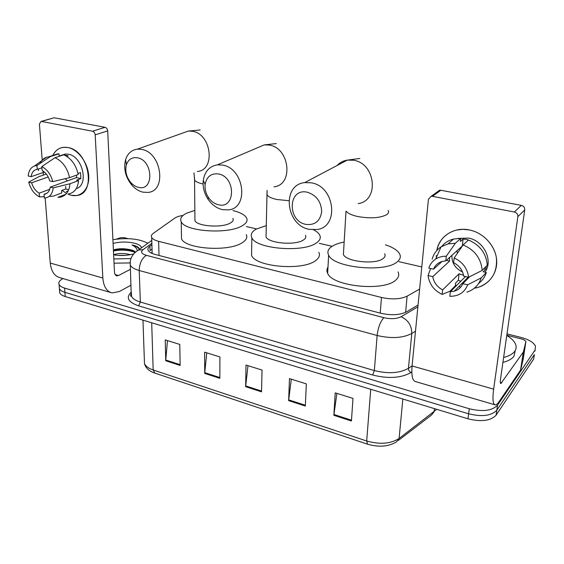 <?xml version="1.0" encoding="UTF-8"?>
<svg xmlns="http://www.w3.org/2000/svg" width="564" height="564" viewBox="0 0 564 564"><rect width="100%" height="100%" fill="white"/><g stroke="black" fill="none" stroke-linecap="round" stroke-linejoin="round"><path stroke-width="0.85" d="M183.088 215.406C179.303 216.012 176.469 216.964 174.586 218.261L153.359 233.306C151.512 234.638 150.955 236.027 151.681 237.472C152.604 239.08 154.924 240.37 158.639 241.343L381.468 297.461C391.931 299.71 400.475 299.272 407.109 296.156L419.623 289.071M421.794 266.941L398.924 261.675M332.111 246.292L319.238 243.331M256.578 228.906L246.369 226.559M506.994 333.867L521.355 337.519C528.99 339.598 533.699 342.489 535.497 346.204L535.095 349.969L497.533 405.178C492.125 410.789 482.706 411.981 469.283 408.759L64.62 288.098C61.702 287.21 59.862 286.018 59.1 284.545C58.219 282.43 59.516 280.442 62.999 278.581M147.31 242.978L148.142 243.049M534.193 355.708L533.65 359.12L496.101 415.167L496.821 410.183C491.413 415.837 482.023 417.043 468.628 413.793L64.923 292.328C62.012 291.426 60.172 290.234 59.417 288.74L59.255 286.59L59.417 288.74C60.172 290.234 62.012 291.426 64.923 292.328L468.628 413.793C482.023 417.043 491.413 415.837 496.821 410.183L534.376 354.559L496.821 410.183L497.533 405.178M534.912 351.168L535.095 349.969M151.899 244.72L149.925 246.158C148.064 247.547 147.5 248.992 148.226 250.494C149.15 252.143 151.441 253.462 155.114 254.449L380.827 313.26C391.268 315.579 399.798 315.114 406.433 311.878L418.051 305.039M149.925 246.158L150.059 250.557L152.026 249.105M496.101 415.167C490.708 420.857 481.332 422.076 467.979 418.805L65.227 296.537C62.315 295.628 60.482 294.429 59.728 292.928L59.565 290.756M165.738 360.77L165.231 339.895L179.782 344.428L180.149 365.444L165.738 360.77L165.767 360.022L180.135 364.675M288.641 400.637L289.466 378.606L306.344 383.865L305.328 406.052L288.641 400.637L288.705 399.848L305.364 405.241M333.853 415.301L335.213 392.861L352.993 398.403L351.421 420.998L333.853 415.301L333.937 414.498L351.478 420.18M204.739 373.424L204.626 352.169L219.904 356.927L219.847 378.324L204.739 373.424L204.774 372.663L219.854 377.542M245.657 386.692L245.989 365.056L262.034 370.062L261.527 391.839L245.657 386.692L245.707 385.917L261.541 391.049M247.984 365.676L245.707 385.917M206.755 352.831L204.774 372.663M336.891 393.383L333.937 414.498M291.306 379.177L288.705 399.848M167.473 340.593L165.767 360.022M506.768 335.481C511.245 338.146 514.156 341.001 515.503 344.068C516.575 346.641 516.314 349.06 514.728 351.309C512.711 354.03 509.01 356.096 503.617 357.491M515.27 350.448L514.001 356.194C511.985 358.944 508.291 361.023 502.912 362.433M469.467 229.964C483.637 232.791 495.65 246.052 496.63 260.06C497.716 274.076 487.782 286.244 474.338 288.204L478.554 287.231C491.554 282.169 497.497 272.363 496.376 257.818C494.416 244.593 482.826 232.657 469.467 229.964C454.013 226.545 439.102 236.309 436.776 250.529C439.116 239.926 445.652 233.115 456.396 230.091L462.832 229.315L469.467 229.964M506.803 335.242L523.455 339.486L525.93 341.389L523.399 351.957L520.657 369.942L499.034 401.737C497.575 403.859 496.327 404.91 495.284 404.896C492.915 404.409 492.365 399.157 493.641 389.153L517.851 216.647C517.935 214.257 516.765 212.713 514.354 212.008L521.312 205.359C523.681 206.043 524.823 207.552 524.731 209.9L500.458 379.558C500.127 382.096 500.261 383.428 500.867 383.555L523.399 351.957M523.251 358.951L520.657 369.942M494.684 404.719L415.612 381.616C412.474 380.89 411.297 375.673 412.08 365.958L428.421 199.339L431.122 196.321L432.482 196.328L514.354 212.008M460.675 287.161L458.877 286.561L460.675 287.161M456.48 285.581L455.423 285.081L456.48 285.581M436.465 258.587L436.317 255.506M437.227 191.901L439.483 190.272L440.822 190.272L521.312 205.359M454.154 257.974L453.625 262.662C459.265 265.651 462.628 270.142 463.714 276.141L468.599 277.269C467.429 268.415 462.614 261.985 454.154 257.974L463.093 244.917L468.451 240.031C479.908 244.945 486.182 253.314 487.282 265.136L482.185 270.396L468.599 277.269M469.685 276.72L462.818 283.685C461.155 287.471 458.313 289.966 454.302 291.186L450.34 291.743L465.483 276.55M460.844 281.203L458.306 280.322L455.663 282.952L455.331 285.842L449.938 291.243L442.12 294.422L442.62 289.889L459.068 273.787L463.559 275.26M441.76 246.412C444.777 242.717 448.711 240.257 453.555 239.037L460.788 238.417L460.443 241.427L463.107 239.03L466.936 239.51L470.475 240.856M458.031 238.396L468.508 238.093C483.94 240.743 493.486 260.624 484.977 272.193M462.818 283.685L467.683 284.827L481.24 277.841L486.33 272.497L483.193 271.785L485.703 269.183L486.45 265.996M486.33 272.497C484.927 276.987 482.382 280.611 478.681 283.375M437.819 254.181L440.421 248.273M481.24 277.841C478.864 285.031 474.077 289.797 466.865 292.145M432.165 259.151C433.617 253.948 436.571 249.852 441.041 246.856L448.035 243.874L455.345 243.26L446.293 256.225L445.779 260.906L462.501 245.791M460.788 238.417L455.345 243.26M467.683 284.827C464.616 292.378 458.835 296.206 450.333 296.304L449.825 296.283L450.34 291.743M442.12 294.422C433.949 290.418 429.26 284.129 428.041 275.549L432.736 276.649L449.579 261.097L449.494 257.508M430.635 268.542L428.041 275.549M442.007 261.492L433.504 269.197L428.795 268.119C430.043 264.283 432.341 261.266 435.69 259.059C438.806 257.085 442.338 256.141 446.293 256.225M442.62 289.889C437.128 286.921 433.836 282.508 432.736 276.649M433.504 269.197C435.196 265.143 438.228 262.521 442.599 261.329L445.779 260.906M466.795 279.652L466.054 279.497M464.532 281.944L463.566 281.81M463.093 244.917C474.691 249.93 481.057 258.418 482.185 270.396M462.536 271.982C455.226 268.464 451.686 262.909 451.905 255.309M457.411 253.208L456.932 250.719M463.107 239.03L462.318 245.791M483.785 268.753L485.703 269.183M465.934 280.527L466.083 279.265M459.068 273.787L458.306 280.322M446.357 260.378L449.579 261.097M218.437 173.938C211.112 173.134 206.678 176.638 205.148 184.449C204.676 189.011 205.768 193.353 208.426 197.471C211.105 201.355 214.426 203.773 218.395 204.739C235.696 209.477 236.062 176.835 218.437 173.938M222.357 209.632C216.632 208.222 211.845 204.725 207.996 199.148C204.168 193.226 202.596 186.973 203.273 180.388C204.739 171.4 209.456 166.218 217.422 164.836L222.505 165.069C244.325 168.234 249.281 208.165 228.54 209.871L222.357 209.632M266.102 234.004L266.032 236.922C268.563 243.366 295.621 245.636 303.411 240.003C305.646 238.537 306.33 236.958 305.455 235.258M313.591 229.83C316.608 231.402 318.632 233.108 319.647 234.962C321.12 237.811 320.014 240.483 316.333 242.985C303.298 252.827 256.091 248.935 251.861 237.825C250.268 234.61 251.706 231.712 256.19 229.125L266.307 225.586M318.801 252.334C320.246 255.295 319.146 258.079 315.495 260.681C302.544 270.946 255.746 266.955 251.565 255.407L251.65 250.219M307.267 192.211C288 187.699 286.963 221.053 305.907 224.387C314.945 225.388 320.204 221.137 321.684 211.62C321.177 201.595 316.369 195.13 307.267 192.211M309.206 229.329C285.765 225.346 281.401 184.816 304.736 182.595L311.243 182.806C334.91 186.282 339.549 226.869 317.102 229.52L309.206 229.329M343.61 251.036L343.398 254.505C346.233 261.872 376.259 264.868 383.294 258.411C385.057 256.98 385.522 255.436 384.676 253.779M385.395 244.797C392.833 247.279 397.571 250.303 399.608 253.863C401.025 256.641 400.299 259.243 397.423 261.661C385.755 272.969 333.352 267.808 328.629 255.118C327.042 251.939 328.086 249.076 331.752 246.531C334.699 244.564 338.83 243.07 344.153 242.062M398.036 271.89C399.432 274.774 398.699 277.481 395.843 280.005C384.225 291.771 332.309 286.477 327.656 273.293C326.591 271.143 326.697 269.084 327.987 267.124M137.39 157.765C132.032 157.011 128.373 159.344 126.406 164.773C124.855 171.033 126.308 176.941 130.756 182.496C133.048 185.062 135.6 186.677 138.427 187.34C154.162 191.675 153.337 160.352 137.39 157.765M142.932 192.162C138.85 191.189 135.163 188.862 131.87 185.161C125.462 177.181 123.375 168.664 125.603 159.612C127.697 153.38 131.645 149.89 137.461 149.143L141.515 149.368C161.642 152.259 167.043 191.379 147.881 192.416L142.932 192.162M194.918 218.268L194.94 220.686C197.188 226.347 221.842 228.082 230.175 223.132C232.854 221.659 233.764 220.066 232.89 218.367M232.96 210.555C240.158 212.353 244.67 214.764 246.496 217.796C247.977 220.651 246.489 223.344 242.041 225.868C228.025 234.511 185.02 231.55 181.241 221.793C179.676 218.599 181.509 215.709 186.754 213.129L194.841 210.407M246.256 234.553C247.716 237.529 246.242 240.334 241.829 242.971C227.919 251.988 185.267 248.964 181.509 238.805L181.446 234.497M67.983 147.542C78.206 149.516 88.069 162.975 88.717 175.876C89.514 188.82 81.138 197.731 71.135 195.25L67.92 194.15L71.135 195.25L76.387 195.546C96.592 194.446 89.394 150.75 67.983 147.542C61.131 146.428 56.083 149.065 52.847 155.431C55.216 150.574 58.846 147.86 63.732 147.282L67.983 147.542M116.254 239.164L120.47 237.733L123.939 237.599L128.063 238.657M131.088 285.137L119.237 291.581L112.046 292.913C106.645 291.482 103.579 286.519 102.852 278.017L95.182 134.852C94.928 132.914 94.04 131.701 92.517 131.222L105.08 127.323C106.582 127.795 107.456 128.987 107.696 130.89L114.464 272.067C114.633 274.217 115.408 275.479 116.79 275.831L118.496 275.528L130.453 269.303M110.671 292.504L60.179 277.756C54.496 276.24 51.19 271.347 50.259 263.064L45.176 198.006M66.545 193.473L62.082 190.357L66.545 193.473M53.432 117.975L41.489 121.45L92.517 131.222M41.489 121.45L41.038 121.422L39.402 124.052L42.215 160.098M43.393 175.087L43.068 171.026M54.468 117.834L105.08 127.323M41.792 166.591L42.096 170.434C45.79 172.605 48.349 176.116 49.766 180.952L52.769 181.643C50.929 174.495 47.27 169.475 41.792 166.591L54.997 157.68L63.781 154.79C71.233 158.329 76.041 164.907 78.206 174.523L69.576 177.639L52.769 181.643M50.231 187.142L53.235 187.84C52.403 194.298 49.413 197.703 44.267 198.056L44.147 194.291C47.496 193.741 49.526 191.358 50.231 187.142L76.443 177.597L76.577 175.108M43.971 194.312L47.016 193.184M53.467 155.234L58.994 153.782L59.171 156.256L63.647 154.832M63.894 154.839L68.258 155.84L66.749 156.341M61.455 155.276L65.241 154.035L68.427 154.226C82.76 156.369 89.154 185.196 76.274 188.587M68.674 189.857L65.826 188.954L61.582 190.54L61.751 192.937L53.129 196.187L49.167 196.399M67.863 191.548L66.291 191.647L68.188 190.935M53.235 187.84L69.978 183.758L78.579 180.586L76.619 180.142L80.856 178.584L80.49 172.563L77.987 173.458M78.579 180.586C77.783 188.39 74.385 192.853 68.392 193.967M65.791 194.298L57.859 197.322L59.805 197.245L64.331 195.518M69.978 183.758C69.21 191.64 65.819 196.131 59.805 197.245M46.326 174.072L38.888 176.645L28.722 182.109L31.633 182.792L48.215 176.976M38.408 170.631L38.542 168.918M40.023 163.461C41.489 160.345 43.647 158.272 46.502 157.229L50.189 156.651L36.956 165.52L37.266 169.348L41.891 167.79M58.994 153.782L50.189 156.651M49.738 189.292L39.184 193.163L39.487 196.899L44.154 196.66M39.487 196.899C34.143 194.009 30.555 189.081 28.722 182.109M44.45 172.098L31.119 176.666L28.2 175.989C28.679 170.786 30.787 167.445 34.538 165.957L36.956 165.52M39.184 193.163C35.567 190.992 33.043 187.53 31.633 182.792M31.119 176.666C31.774 172.365 33.826 169.926 37.266 169.348M54.997 157.68C62.498 161.269 67.363 167.924 69.576 177.639M67.398 180.896L65.212 178.675M76.443 177.597L80.856 178.584M65.65 186.332L65.826 188.954M112.906 239.658C127.732 237.571 139.364 238.783 147.803 243.288M133.76 253.885C127.224 255.647 120.52 255.964 113.639 254.829M130.467 254.674C124.277 253.123 118.687 253.13 113.695 254.681L113.632 254.709M125.8 255.323L117.784 255.365M134.944 252.327L131.447 250.254L128.677 249.415C131.87 249.887 134.084 250.726 135.318 251.932M113.089 243.465C124.214 240.25 141.289 242.872 141.395 247.906M139.294 248.463C138.18 246.884 135.748 245.707 131.983 244.931C135.099 246.489 136.876 248.343 137.306 250.501M128.677 249.415C123.699 248.463 118.962 248.527 114.471 249.598M131.01 258.552L113.836 258.968M129.882 262.93L114.034 263.184M132.18 250.557C125.892 249.027 119.638 248.914 113.413 250.212M134.888 252.27C128.113 249.908 120.964 249.485 113.456 251.015M139.371 249.373C138.384 247.554 135.924 246.066 131.983 244.931M405.615 312.315L407.109 296.156M380.214 313.098L381.468 297.461M159.02 255.471L158.639 241.343M411.812 371.993L411.064 372.501C401.145 378.099 388.349 378.938 372.677 375.018L138.582 305.85C128.007 302.107 125.603 297.496 131.37 292.025M469.283 408.759L467.979 418.805M64.62 288.098L65.227 296.537M415.492 331.174L411.791 333.479L408.435 368.341L412.087 365.888M151.857 243.281L142.988 249.732C140.415 251.96 141.536 253.828 146.358 255.33L383.851 317.673C390.873 319.245 396.626 318.935 401.11 316.728C408.223 320.056 411.783 325.639 411.791 333.479C402.851 338.111 391.296 338.781 377.133 335.495L374.348 370.555C388.243 374.002 399.608 373.262 408.435 368.341C408.428 370.231 409.309 371.62 411.064 372.501M383.851 317.673C380.34 321.6 378.099 327.536 377.133 335.495L139.209 270.501L140.351 302.05L374.348 370.555L372.677 375.018M146.358 255.33C141.818 258.354 139.435 263.409 139.209 270.501C134.465 269.155 131.49 267.378 130.284 265.158L130.256 261.71M131.405 292.949L131.546 296.382C132.737 298.744 135.67 300.633 140.351 302.05L138.582 305.85M401.11 316.728L417.882 306.823M151.772 240.426L138.469 250.021L142.988 249.732M367.397 444.136L154.874 373.107L153.161 369.977L366.685 440.999C379.826 444.693 390.633 443.847 399.101 438.461L436 409.908M398.515 440.322L431.509 415.069L434.104 411.741L434.456 408.632M370.738 389.287L366.685 440.999L367.559 444.192C378.938 447.449 388.582 446.674 396.506 441.859L399.101 438.461L402.844 399.037M144.349 359.705L144.483 363.561C145.66 366.248 148.551 368.384 153.161 369.977L151.702 322.791M533.65 359.12L534.376 354.559M412.08 365.958L493.641 389.153M440.822 190.272L432.482 196.328M500.303 382.42L501.756 382.829M520.537 370.203L523.279 352.211M524.731 209.9L517.851 216.647M523.23 359.056L525.93 341.389M273.97 186.839C293.802 184.914 289.818 147.726 269.07 145.054L264.227 144.899L256.542 148.177M267.11 192.253L267.033 194.883C268.33 196.808 271.622 198.345 276.896 199.508L288.86 200.692M346.183 211.197C347.896 213.425 351.795 215.208 357.879 216.555C370.569 218.705 380.199 218.064 386.777 214.609C388.561 213.333 389.019 211.944 388.138 210.442M358.196 203.625C379.473 200.784 375.73 163.137 353.431 160.232L347.276 160.127C343.201 160.775 339.768 162.587 336.976 165.562M197.393 171.47C215.843 170.215 211.5 133.682 192.232 131.229L188.334 131.059L182.51 133.132M194.538 177.893L194.559 180.071C195.637 181.664 198.394 182.94 202.836 183.913L203.103 183.97M50.259 263.064L102.852 278.017M115.141 274.583L118.496 275.528M107.696 130.89L95.182 134.852M152.125 252.298L151.166 253.01M152.16 253.469L151.681 237.472M59.1 284.545L59.728 292.928M138.469 250.021C132.321 253.892 129.593 258.939 130.284 265.158L131.278 296.262C130.347 296.382 130.39 295.353 131.412 293.16M154.635 373.03C148.988 371.105 145.604 367.954 144.483 363.561L142.96 320.133M439.483 190.272L431.122 196.321M454.302 291.186L468.155 277.164M448.035 243.874L453.555 239.037M435.69 259.059L441.041 246.856M208.426 197.471L207.996 199.148M205.148 184.449L203.273 180.388M276.325 143.58L264.227 144.899L217.422 164.836M251.861 237.825L251.565 255.407M266.032 236.922L267.075 190.329M359.839 158.47L347.276 160.127L304.736 182.595M328.629 255.118L327.656 273.293M343.398 254.505L346.014 211.303M130.756 182.496L131.87 185.161M126.406 164.773L125.603 159.612M200.157 129.995L188.334 131.059L137.461 149.143M181.241 221.793L181.509 238.805M194.94 220.686L194.559 180.071L194.009 172.908M116.431 275.733L116.79 275.831M54.024 117.813L41.038 121.422M44.147 194.291L46.875 193.283M59.157 156.031L65.241 154.035M48.955 156.7L57.768 153.831M34.538 165.957L46.502 157.229"/></g></svg>
